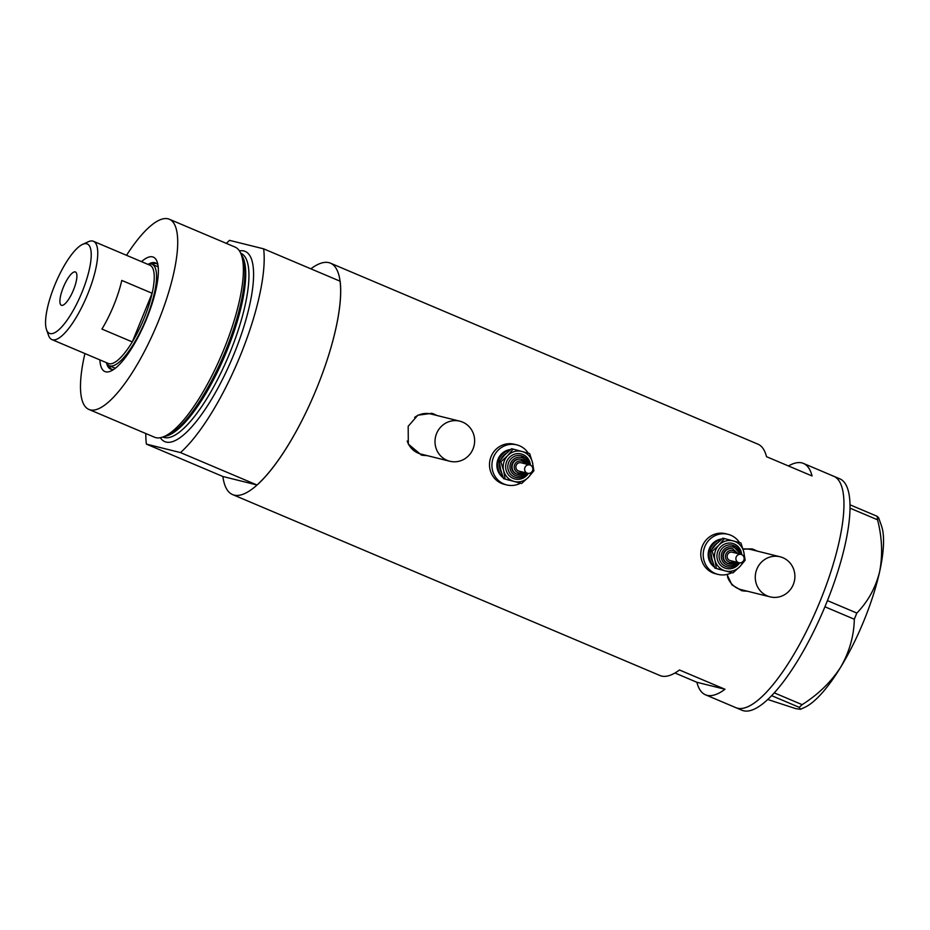 <?xml version="1.0" encoding="UTF-8"?>
<svg xmlns="http://www.w3.org/2000/svg" width="930" height="930" viewBox="0 0 930 930"><rect width="100%" height="100%" fill="white"/><g stroke="black" fill="none" stroke-linecap="round" stroke-linejoin="round"><path stroke-width="1.4" d="M793.302 584.528A20.646 19.763 104 0 0 780.072 556.779A20.646 19.763 104 0 0 756.869 569.102A20.646 19.763 104 0 0 770.098 596.862A20.646 19.763 104 0 0 793.302 584.528M780.072 556.779L751.231 549.607A20.646 19.763 104 0 0 743.082 549.386M473.033 448.923A20.646 19.763 104 0 0 459.804 421.174A20.646 19.763 104 0 0 436.6 433.508A20.646 19.763 104 0 0 449.841 461.257A20.646 19.763 104 0 0 473.033 448.923M459.804 421.174L430.962 414.001A20.646 19.763 104 0 0 414.629 417.407M726.993 574.438L731.922 584.831L741.71 590.69L747.592 591.259M741.373 590.597A21.506 20.588 104 0 0 746.86 591.073M437.216 415.559L431.822 413.327L417.837 415.21L408.177 426.3L408.317 444.098L421.441 455.084L427.323 455.654M421.116 454.991A21.506 20.588 104 0 0 426.591 455.479M310.829 268.817A125.631 36.107 112.9 0 1 330.487 263.178L757.915 444.156A125.631 36.107 112.9 0 1 766.529 456.688L812.064 475.962A125.631 36.107 -67.1 0 0 803.45 463.431A125.631 36.107 -67.1 0 0 788.466 465.965M330.487 263.178A125.631 36.107 112.9 0 1 316.956 387.671A125.631 36.107 112.9 0 1 232.523 494.551A125.631 36.107 112.9 0 1 222.886 476.497L146.394 444.11A125.631 36.107 -67.1 0 1 145.812 433.531M757.473 551.165L752.091 548.933L742.942 548.909M803.45 463.431L833.815 476.288A125.631 36.107 112.9 0 1 820.272 600.78A125.631 36.107 112.9 0 1 735.851 707.66A125.631 36.107 -67.1 0 0 737.409 708.172A125.631 36.107 -67.1 0 0 819.191 603.419A125.631 36.107 -67.1 0 0 833.815 476.288A125.631 36.107 -67.1 0 0 832.257 475.765M674.948 672.983L696.872 682.271A125.631 36.107 -67.1 0 0 705.486 694.803A125.631 36.107 -67.1 0 0 725.016 689.269L679.481 669.995A125.631 36.107 112.9 0 1 659.951 675.517L232.523 494.551M725.016 689.269L696.872 682.271M436.554 415.396A21.506 20.588 104 0 0 431.508 413.257M407.212 441.029A20.646 19.763 104 0 0 420.999 454.084L449.841 461.257M756.822 551.002A21.506 20.588 104 0 0 751.777 548.863M727.469 576.635A20.646 19.763 104 0 0 741.268 589.69L770.098 596.862M705.486 694.803L741.919 710.229A125.631 36.107 -67.1 0 0 743.477 710.741A125.631 36.107 -67.1 0 0 825.259 605.988A125.631 36.107 -67.1 0 0 839.883 478.857L833.815 476.288M850.09 504.839L877.199 516.313L877.571 519.812C882.14 537.691 882.826 554.989 879.629 571.694C875.583 587.807 867.992 601.594 856.844 613.056L854.321 619.229C853.973 635.888 849.427 651.884 840.662 667.205C831.118 681.957 818.272 694.431 802.137 704.661L799.242 707.335L800.521 709.276L795.941 708.695L767.68 699.465M877.571 519.812L850.09 508.175M827.456 600.617L856.844 613.056M774.202 692.827L802.137 704.661M854.321 619.229L824.922 606.79M799.242 707.335L771.586 695.628M800.521 709.276L804.717 707.358A103.253 29.679 112.9 0 0 840.662 667.205A103.253 29.679 112.9 0 0 879.629 571.694A103.253 29.679 112.9 0 0 881.524 525.95L878.652 517.824L877.199 516.313M141.488 261.644A62.124 17.856 112.9 0 1 157.158 261.853A62.124 17.856 112.9 0 1 146.649 318.699A62.124 17.856 112.9 0 1 110.949 371A62.124 17.856 112.9 0 1 99.894 359.898M106.636 363.351A57.648 16.566 -67.1 0 0 110.589 369.094A57.648 16.566 -67.1 0 0 113.751 369.384M147.823 264.318A55.068 15.833 112.9 0 1 152.113 264.271A55.068 15.833 112.9 0 1 146.173 318.839A55.068 15.833 112.9 0 1 109.17 365.688L113.716 367.617A55.068 15.833 -67.1 0 0 115.611 367.989M109.205 365.711A57.648 16.566 -67.1 0 0 111.705 369.419M240.242 252.263L241.777 255.204A101.091 29.051 112.9 0 1 225.781 350.285A101.091 29.051 112.9 0 1 165.063 436.391L161.878 437.333A103.253 29.679 -67.1 0 0 223.898 349.378A103.253 29.679 -67.1 0 0 240.242 252.263A103.253 29.679 -67.1 0 0 235.023 247.055L169.376 219.259A103.253 29.679 -67.1 0 0 126.515 255.308M84.921 353.551A103.253 29.679 -67.1 0 0 88.862 409.421A103.253 29.679 -67.1 0 0 158.251 321.582A103.253 29.679 -67.1 0 0 169.376 219.259M222.886 476.497L256.982 484.983A125.631 36.107 -67.1 0 0 316.956 387.671A125.631 36.107 -67.1 0 0 340.136 281.22L263.632 248.833A125.631 36.107 -67.1 0 1 240.452 355.283A125.631 36.107 -67.1 0 1 180.478 452.585L146.394 444.11M256.982 484.983L180.478 452.585M263.632 248.833L229.536 240.359A125.631 36.107 -67.1 0 0 226.327 243.369M88.862 409.421L154.508 437.216A103.253 29.679 -67.1 0 0 161.878 437.333M157.949 264.992A57.648 16.566 -67.1 0 0 155.543 262.923A57.648 16.566 -67.1 0 0 148.672 264.074M156.554 263.504A57.648 16.566 -67.1 0 0 152.148 264.283M158.24 267.294A55.068 15.833 -67.1 0 0 156.659 266.201L152.113 264.271M82.096 292.032A48.534 13.95 -67.1 0 0 82.596 244.369A48.534 13.95 -67.1 0 0 54.719 285.231A48.534 13.95 -67.1 0 0 46.5 329.627A48.534 13.95 -67.1 0 0 82.096 292.032M82.596 244.369L88.257 241.777A53.347 15.333 112.9 0 1 93.453 241.3A53.347 15.333 112.9 0 1 87.699 294.171A53.347 15.333 112.9 0 1 51.859 339.555A53.347 15.333 112.9 0 1 48.581 335.498L46.5 329.627M63.31 287.358A18.065 5.196 -67.1 0 0 61.357 305.273A18.065 5.196 -67.1 0 0 73.505 289.893A18.065 5.196 -67.1 0 0 75.446 271.99A18.065 5.196 -67.1 0 0 63.31 287.358M51.859 339.555L108.322 363.467A53.347 15.333 -67.1 0 0 132.293 341.915L101.928 329.069A53.347 15.333 -67.1 0 0 113.809 305.226A53.347 15.333 -67.1 0 0 121.784 280.418L152.136 293.276A53.347 15.333 -67.1 0 0 149.916 265.213L93.453 241.3M144.173 318.083A53.347 15.333 -67.1 0 0 152.136 293.276L132.293 341.915A53.347 15.333 -67.1 0 0 144.173 318.083M109.17 365.688A55.068 15.833 112.9 0 1 106.218 362.572M742.896 561.581A4.301 4.115 104 0 0 741.059 554.396A4.301 4.115 104 0 0 736.025 559.767A4.301 4.115 104 0 0 742.896 561.581M741.059 554.396L732.317 552.234A4.301 4.115 104 0 0 727.283 557.593A4.301 4.115 104 0 0 730.236 560.581L738.978 562.755M732.422 548.712A7.742 7.405 104 0 0 723.121 558.302A7.742 7.405 104 0 0 728.678 563.731M721.32 539.458A15.485 14.822 104 0 0 713.612 543.759A15.485 14.822 104 0 0 714.205 566.417M721.889 538.97A15.485 14.822 104 0 0 712.647 543.515A15.485 14.822 104 0 0 714.473 567.172M739.559 542.655A20.646 19.763 104 0 0 728.004 534.308A20.646 19.763 104 0 0 709.183 539.912A20.646 19.763 104 0 0 703.871 560.046A20.646 19.763 104 0 0 718.041 574.391A20.646 19.763 104 0 0 731.747 572.659M728.004 534.308L725.574 533.704A20.646 19.763 104 0 0 706.754 539.307A20.646 19.763 104 0 0 701.452 559.442A20.646 19.763 104 0 0 715.612 573.787L718.041 574.391M717.6 568.846A15.485 14.822 104 0 0 719.285 569.381L720.262 569.625A15.485 14.822 104 0 0 721.157 569.811M718.797 569.172A15.485 14.822 104 0 0 720.262 569.625M744.058 557.651A15.485 14.822 104 0 0 743.733 551.792A15.485 14.822 104 0 0 733.352 540.958A15.485 14.822 104 0 0 718.96 545.085L712.136 551.281L714.938 560.046L716.379 568.474L732.898 572.95L714.821 568.091L712.02 559.325L710.578 550.897L716.042 544.364L722.854 538.168L724.423 538.563L718.96 545.085A15.485 14.822 104 0 0 714.938 560.046A15.485 14.822 104 0 0 725.319 570.88A15.485 14.822 104 0 0 739.71 566.754A15.485 14.822 104 0 0 743.151 561.29M732.898 572.95L739.71 566.754L745.174 560.22L743.733 551.792L740.943 543.027L724.423 538.563M716.379 568.474L714.821 568.091M712.136 551.281L710.578 550.897M531.611 472.126A4.301 4.115 104 0 0 529.775 464.942A4.301 4.115 104 0 0 524.741 470.301A4.301 4.115 104 0 0 531.611 472.126M529.775 464.942L521.033 462.768A4.301 4.115 104 0 0 515.999 468.127A4.301 4.115 104 0 0 518.952 471.115L527.694 473.289M521.137 459.257A7.742 7.405 104 0 0 511.837 468.836A7.742 7.405 104 0 0 517.394 474.277M510.035 449.992A15.485 14.822 104 0 0 502.328 454.305A15.485 14.822 104 0 0 502.921 476.962M510.605 449.516A15.485 14.822 104 0 0 501.363 454.061A15.485 14.822 104 0 0 503.188 477.706M528.275 453.189A20.646 19.763 104 0 0 516.72 444.854A20.646 19.763 104 0 0 497.899 450.446A20.646 19.763 104 0 0 492.586 470.592A20.646 19.763 104 0 0 506.757 484.937A20.646 19.763 104 0 0 520.463 483.193M516.72 444.854L514.29 444.249A20.646 19.763 104 0 0 495.469 449.841A20.646 19.763 104 0 0 490.156 469.987A20.646 19.763 104 0 0 504.327 484.332L506.757 484.937M506.315 479.392A15.485 14.822 104 0 0 508.001 479.927L508.966 480.159A15.485 14.822 104 0 0 509.873 480.357M507.513 479.717A15.485 14.822 104 0 0 508.966 480.159M532.774 468.185A15.485 14.822 104 0 0 532.448 462.338A15.485 14.822 104 0 0 522.067 451.503A15.485 14.822 104 0 0 507.675 455.63L500.851 461.826L503.653 470.592L505.095 479.02L521.614 483.484L503.537 478.625L500.735 469.859L499.294 461.431L504.758 454.91L511.57 448.713L513.139 449.097L507.675 455.63A15.485 14.822 104 0 0 503.653 470.592A15.485 14.822 104 0 0 514.034 481.415A15.485 14.822 104 0 0 528.426 477.288A15.485 14.822 104 0 0 531.867 471.836M521.614 483.484L528.426 477.288L533.89 470.766L532.448 462.338L529.647 453.573L513.139 449.097M505.095 479.02L503.537 478.625M500.851 461.826L499.294 461.431M242.219 256.11A99.812 28.691 112.9 0 1 226.885 350.808A99.812 28.691 112.9 0 1 166.017 436.077M239.44 250.902A103.253 29.679 112.9 0 1 234.139 353.714A103.253 29.679 112.9 0 1 160.344 437.704M162.89 437.03L163.064 437.1A99.812 28.691 -67.1 0 0 230.129 352.191A99.812 28.691 -67.1 0 0 240.893 253.274L240.731 253.204M735.735 561.941A7.742 7.405 -76 0 1 723.61 558.419A7.742 7.405 -76 0 1 732.666 548.77L737.874 553.606M736.235 553.199A6.022 5.766 104 0 0 727.237 552.188A6.022 5.766 104 0 0 734.154 561.557M739.629 562.859A12.904 12.346 -76 0 1 720.471 565.103A12.904 12.346 -76 0 1 733.677 543.771A12.904 12.346 -76 0 1 741.675 554.617M737.316 563.859A11.183 10.707 -76 0 1 719.448 559.128A11.183 10.707 -76 0 1 732.515 545.189A11.183 10.707 -76 0 1 740.443 554.245M738.374 562.604A11.183 10.707 -76 0 1 737.409 563.766M739.176 553.931A9.463 9.056 104 0 0 723.959 549.549A9.463 9.056 104 0 0 723.807 562.894A9.463 9.056 104 0 0 737.095 562.29M712.764 562.069A13.764 13.171 -76 0 1 710.869 553.315M712.089 548.909A13.764 13.171 -76 0 1 714.763 544.968A13.764 13.171 -76 0 1 717.844 542.574M524.45 472.487A7.742 7.405 -76 0 1 512.325 468.964A7.742 7.405 -76 0 1 521.37 459.304A7.742 7.405 -76 0 1 526.52 464.14M524.939 463.745A6.022 5.766 104 0 0 515.952 462.733A6.022 5.766 104 0 0 522.869 472.091M528.345 473.393A12.904 12.346 -76 0 1 509.187 475.649A12.904 12.346 -76 0 1 522.393 454.317A12.904 12.346 -76 0 1 530.391 465.151M526.031 474.405A11.183 10.707 -76 0 1 508.164 469.662A11.183 10.707 -76 0 1 521.23 455.723A11.183 10.707 -76 0 1 529.158 464.791M527.089 473.138A11.183 10.707 -76 0 1 526.124 474.312M527.891 464.477A9.463 9.056 104 0 0 512.674 460.083A9.463 9.056 104 0 0 512.523 473.44A9.463 9.056 104 0 0 525.81 472.824M501.479 472.614A13.764 13.171 -76 0 1 499.584 463.849M500.805 459.443A13.764 13.171 -76 0 1 503.479 455.502A13.764 13.171 -76 0 1 506.559 453.119M732.515 545.189L740.513 554.268M738.432 562.615L737.397 563.859C734.467 566.719 731.038 567.73 727.121 566.893M736.06 561.685L728.434 563.673M520.893 459.188L526.589 464.151M521.23 455.723L529.228 464.802M527.147 473.161L526.113 474.393C523.183 477.264 519.754 478.276 515.836 477.439M524.776 472.231L517.15 474.219"/></g></svg>
